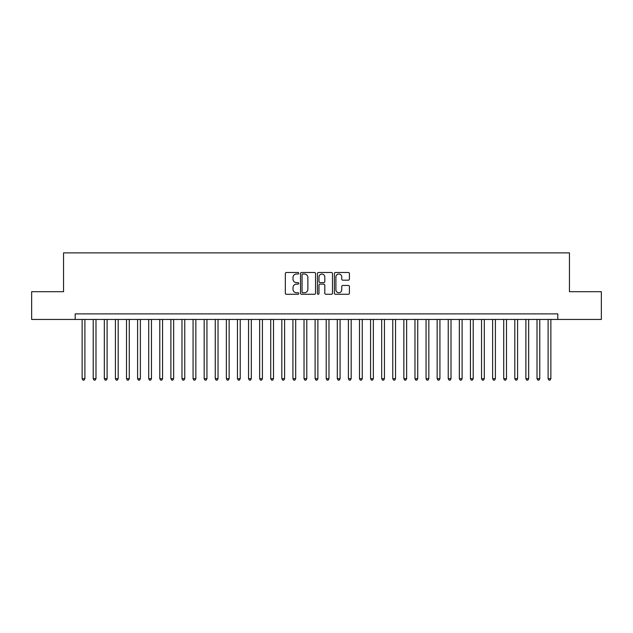 <?xml version="1.0" encoding="UTF-8"?>
<svg xmlns="http://www.w3.org/2000/svg" width="633" height="633" viewBox="0 0 633 633"><rect width="100%" height="100%" fill="white"/><g stroke="black" fill="none" stroke-linecap="round" stroke-linejoin="round"><path stroke-width="0.95" d="M298.752 273.258A0.76 0.76 0 0 0 297.985 272.491L286.417 272.491A1.092 1.092 0 0 0 285.325 273.583L285.325 293.182A1.092 1.092 0 0 0 286.417 294.274L297.985 294.274A0.76 0.76 0 0 0 298.752 293.514A0.76 0.76 0 0 0 297.985 292.747L296.489 292.747A3.482 3.482 0 0 1 293.008 289.265L293.008 287.627A3.482 3.482 0 0 1 296.489 284.146L297.985 284.146A0.76 0.76 0 0 0 298.752 283.386A0.76 0.76 0 0 0 297.985 282.619L296.489 282.619A3.482 3.482 0 0 1 293.008 279.137L293.008 277.499A3.482 3.482 0 0 1 296.489 274.018L297.985 274.018A0.76 0.76 0 0 0 298.752 273.258M348.324 280.174A1.092 1.092 0 0 0 349.416 279.082L349.416 273.583A1.092 1.092 0 0 0 348.324 272.491L335.474 272.491A1.092 1.092 0 0 0 334.39 273.583L334.39 293.182A1.092 1.092 0 0 0 335.474 294.274L348.324 294.274A1.092 1.092 0 0 0 349.416 293.182L349.416 286.543A1.092 1.092 0 0 0 348.324 285.451L342.825 285.451A1.092 1.092 0 0 0 341.741 286.543L341.741 289.835A2.912 2.912 0 0 1 338.821 292.747A2.912 2.912 0 0 1 335.909 289.835L335.909 276.93A2.912 2.912 0 0 1 338.821 274.018A2.912 2.912 0 0 1 341.741 276.93L341.741 279.082A1.092 1.092 0 0 0 342.825 280.174L348.324 280.174M75.192 319.443L31.65 319.443L31.65 291.702L63.545 291.702L63.545 252.876L569.455 252.876L569.455 291.702L601.35 291.702L601.35 319.443L557.808 319.443L557.808 313.889L75.192 313.889L75.192 319.443L557.808 319.443M315.55 273.583A1.092 1.092 0 0 0 314.459 272.491L301.609 272.491A1.092 1.092 0 0 0 300.517 273.583L300.517 293.182A1.092 1.092 0 0 0 301.609 294.274L314.459 294.274A1.092 1.092 0 0 0 315.55 293.182L315.55 273.583M318.541 272.491L331.391 272.491A1.092 1.092 0 0 1 332.483 273.583L332.483 293.182A1.092 1.092 0 0 1 331.391 294.274L325.892 294.274A1.092 1.092 0 0 1 324.8 293.182L324.8 285.238A1.092 1.092 0 0 0 323.716 284.146L320.069 284.146A1.092 1.092 0 0 0 318.977 285.238L318.977 293.514A0.76 0.76 0 0 1 318.217 294.274A0.76 0.76 0 0 1 317.45 293.514L317.45 273.583A1.092 1.092 0 0 1 318.541 272.491M302.803 274.018A0.76 0.76 0 0 0 302.044 274.777L302.044 291.987A0.76 0.76 0 0 0 302.803 292.747L304.386 292.747A3.482 3.482 0 0 0 307.867 289.265L307.867 277.499A3.482 3.482 0 0 0 304.386 274.018L302.803 274.018M324.8 276.985A2.912 2.912 0 0 0 321.888 274.073A2.912 2.912 0 0 0 318.977 276.985L318.977 281.535A1.092 1.092 0 0 0 320.069 282.619L323.716 282.619A1.092 1.092 0 0 0 324.8 281.535L324.8 276.985M82.132 319.443L82.132 378.684L84.901 378.684L84.901 319.443M84.901 378.684L84.07 380.124L82.963 380.124L82.132 378.684M93.225 319.443L93.225 378.684L95.994 378.684L95.994 319.443M95.994 378.684L95.164 380.124L94.056 380.124L93.225 378.684M104.318 319.443L104.318 378.684L107.096 378.684L107.096 319.443M107.096 378.684L106.257 380.124L105.149 380.124L104.318 378.684M115.412 319.443L115.412 378.684L118.189 378.684L118.189 319.443M118.189 378.684L117.358 380.124L116.243 380.124L115.412 378.684M126.505 319.443L126.505 378.684L129.282 378.684L129.282 319.443M129.282 378.684L128.452 380.124L127.336 380.124L126.505 378.684M137.598 319.443L137.598 378.684L140.376 378.684L140.376 319.443M140.376 378.684L139.545 380.124L138.437 380.124L137.598 378.684M148.7 319.443L148.7 378.684L151.469 378.684L151.469 319.443M151.469 378.684L150.638 380.124L149.53 380.124L148.7 378.684M159.793 319.443L159.793 378.684L162.562 378.684L162.562 319.443M162.562 378.684L161.732 380.124L160.624 380.124L159.793 378.684M170.886 319.443L170.886 378.684L173.656 378.684L173.656 319.443M173.656 378.684L172.825 380.124L171.717 380.124L170.886 378.684M181.98 319.443L181.98 378.684L184.757 378.684L184.757 319.443M184.757 378.684L183.918 380.124L182.81 380.124L181.98 378.684M193.073 319.443L193.073 378.684L195.85 378.684L195.85 319.443M195.85 378.684L195.019 380.124L193.904 380.124L193.073 378.684M204.166 319.443L204.166 378.684L206.944 378.684L206.944 319.443M206.944 378.684L206.113 380.124L204.997 380.124L204.166 378.684M215.26 319.443L215.26 378.684L218.037 378.684L218.037 319.443M218.037 378.684L217.206 380.124L216.098 380.124L215.26 378.684M226.361 319.443L226.361 378.684L229.13 378.684L229.13 319.443M229.13 378.684L228.299 380.124L227.192 380.124L226.361 378.684M237.454 319.443L237.454 378.684L240.224 378.684L240.224 319.443M240.224 378.684L239.393 380.124L238.285 380.124L237.454 378.684M248.547 319.443L248.547 378.684L251.317 378.684L251.317 319.443M251.317 378.684L250.486 380.124L249.378 380.124L248.547 378.684M259.641 319.443L259.641 378.684L262.418 378.684L262.418 319.443M262.418 378.684L261.579 380.124L260.472 380.124L259.641 378.684M270.734 319.443L270.734 378.684L273.511 378.684L273.511 319.443M273.511 378.684L272.681 380.124L271.565 380.124L270.734 378.684M281.827 319.443L281.827 378.684L284.605 378.684L284.605 319.443M284.605 378.684L283.774 380.124L282.658 380.124L281.827 378.684M292.921 319.443L292.921 378.684L295.698 378.684L295.698 319.443M295.698 378.684L294.867 380.124L293.759 380.124L292.921 378.684M304.022 319.443L304.022 378.684L306.791 378.684L306.791 319.443M306.791 378.684L305.961 380.124L304.853 380.124L304.022 378.684M315.115 319.443L315.115 378.684L317.885 378.684L317.885 319.443M317.885 378.684L317.054 380.124L315.946 380.124L315.115 378.684M326.209 319.443L326.209 378.684L328.978 378.684L328.978 319.443M328.978 378.684L328.147 380.124L327.039 380.124L326.209 378.684M337.302 319.443L337.302 378.684L340.079 378.684L340.079 319.443M340.079 378.684L339.241 380.124L338.133 380.124L337.302 378.684M348.395 319.443L348.395 378.684L351.173 378.684L351.173 319.443M351.173 378.684L350.342 380.124L349.226 380.124L348.395 378.684M359.489 319.443L359.489 378.684L362.266 378.684L362.266 319.443M362.266 378.684L361.435 380.124L360.319 380.124L359.489 378.684M370.582 319.443L370.582 378.684L373.359 378.684L373.359 319.443M373.359 378.684L372.528 380.124L371.421 380.124L370.582 378.684M381.683 319.443L381.683 378.684L384.453 378.684L384.453 319.443M384.453 378.684L383.622 380.124L382.514 380.124L381.683 378.684M392.776 319.443L392.776 378.684L395.546 378.684L395.546 319.443M395.546 378.684L394.715 380.124L393.607 380.124L392.776 378.684M403.87 319.443L403.87 378.684L406.639 378.684L406.639 319.443M406.639 378.684L405.808 380.124L404.701 380.124L403.87 378.684M414.963 319.443L414.963 378.684L417.74 378.684L417.74 319.443M417.74 378.684L416.902 380.124L415.794 380.124L414.963 378.684M426.056 319.443L426.056 378.684L428.834 378.684L428.834 319.443M428.834 378.684L428.003 380.124L426.887 380.124L426.056 378.684M437.15 319.443L437.15 378.684L439.927 378.684L439.927 319.443M439.927 378.684L439.096 380.124L437.981 380.124L437.15 378.684M448.243 319.443L448.243 378.684L451.02 378.684L451.02 319.443M451.02 378.684L450.19 380.124L449.082 380.124L448.243 378.684M459.344 319.443L459.344 378.684L462.114 378.684L462.114 319.443M462.114 378.684L461.283 380.124L460.175 380.124L459.344 378.684M470.438 319.443L470.438 378.684L473.207 378.684L473.207 319.443M473.207 378.684L472.376 380.124L471.269 380.124L470.438 378.684M481.531 319.443L481.531 378.684L484.3 378.684L484.3 319.443M484.3 378.684L483.47 380.124L482.362 380.124L481.531 378.684M492.624 319.443L492.624 378.684L495.402 378.684L495.402 319.443M495.402 378.684L494.563 380.124L493.455 380.124L492.624 378.684M503.718 319.443L503.718 378.684L506.495 378.684L506.495 319.443M506.495 378.684L505.664 380.124L504.548 380.124L503.718 378.684M514.811 319.443L514.811 378.684L517.588 378.684L517.588 319.443M517.588 378.684L516.757 380.124L515.642 380.124L514.811 378.684M525.904 319.443L525.904 378.684L528.682 378.684L528.682 319.443M528.682 378.684L527.851 380.124L526.743 380.124L525.904 378.684M537.006 319.443L537.006 378.684L539.775 378.684L539.775 319.443M539.775 378.684L538.944 380.124L537.836 380.124L537.006 378.684M548.099 319.443L548.099 378.684L550.868 378.684L550.868 319.443M550.868 378.684L550.037 380.124L548.93 380.124L548.099 378.684"/></g></svg>
